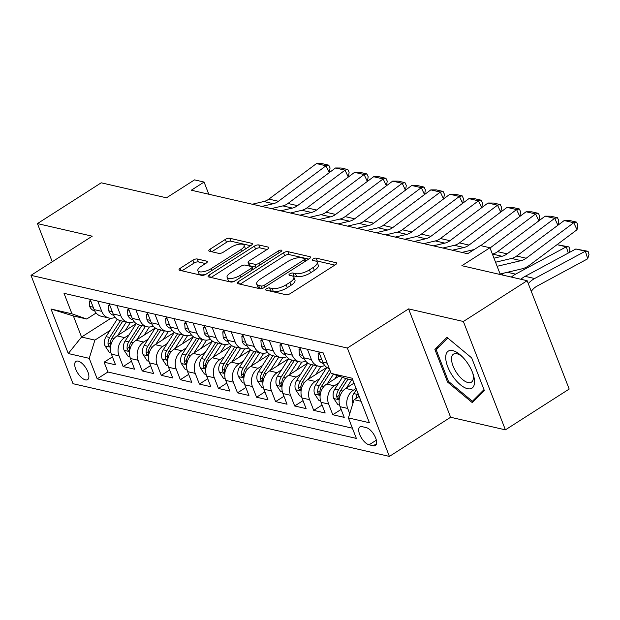 <?xml version="1.0" encoding="UTF-8"?>
<svg xmlns="http://www.w3.org/2000/svg" width="620" height="620" viewBox="0 0 620 620"><rect width="100%" height="100%" fill="white"/><g stroke="black" fill="none" stroke-linecap="round" stroke-linejoin="round"><path stroke-width="0.93" d="M266.538 288.734A2.325 0.86 -21.2 0 0 265.678 289.873A2.325 0.86 -21.2 0 0 266.096 290.152L285.967 294.717A3.317 1.225 -21.2 0 0 290.346 293.547L335.42 264.724A3.317 1.225 -21.2 0 0 336.637 263.097A3.317 1.225 -21.2 0 0 336.048 262.694L316.177 258.129A2.325 0.86 -21.2 0 0 313.115 258.951A2.325 0.86 -21.2 0 0 312.255 260.09A2.325 0.86 -21.2 0 0 312.666 260.369L315.239 260.958A10.617 3.929 -21.2 0 1 317.13 262.245A10.617 3.929 -21.2 0 1 313.216 267.46L309.458 269.863A10.617 3.929 -21.2 0 1 295.461 273.614L292.888 273.017A2.325 0.86 -21.2 0 0 289.827 273.839A2.325 0.86 -21.2 0 0 288.966 274.978A2.325 0.86 -21.2 0 0 289.385 275.264L291.95 275.853A10.617 3.929 -21.2 0 1 293.841 277.132A10.617 3.929 -21.2 0 1 289.928 282.356L286.169 284.751A10.617 3.929 -21.2 0 1 272.172 288.502L269.599 287.913A2.325 0.86 -21.2 0 0 266.538 288.734M85.436 379.882A10.819 4.813 -122.6 0 0 87.629 379.626A10.819 4.813 -122.6 0 0 86.994 369.9A10.819 4.813 -122.6 0 0 78.166 361.142A10.819 4.813 -122.6 0 0 75.973 361.398A10.819 4.813 -122.6 0 0 76.609 371.117A10.819 4.813 -122.6 0 0 85.436 379.882M197.276 258.99A3.317 1.225 -21.2 0 0 192.905 260.16L180.257 268.251A3.317 1.225 -21.2 0 0 179.033 269.878A3.317 1.225 -21.2 0 0 179.622 270.281L201.694 275.35A3.317 1.225 -21.2 0 0 206.072 274.179L251.147 245.357A3.317 1.225 -21.2 0 0 252.371 243.73A3.317 1.225 -21.2 0 0 251.774 243.327L229.702 238.251A3.317 1.225 -21.2 0 0 225.331 239.429L210.056 249.194A3.317 1.225 -21.2 0 0 208.831 250.821A3.317 1.225 -21.2 0 0 209.421 251.224L218.868 253.394A3.317 1.225 -21.2 0 0 223.246 252.224L230.818 247.38A8.874 3.286 -21.2 0 1 244.094 245.319A8.874 3.286 -21.2 0 1 240.824 249.682L211.149 268.654A8.874 3.286 -21.2 0 1 197.873 270.715A8.874 3.286 -21.2 0 1 201.144 266.352L206.088 263.19A3.317 1.225 -21.2 0 0 207.312 261.562A3.317 1.225 -21.2 0 0 206.724 261.16L197.276 258.99L198.415 261.919A3.317 1.225 -21.2 0 0 194.037 263.089L181.954 270.816M463.373 321.486L408.58 308.899L450.616 417.26L505.401 429.854L463.373 321.486L527.147 280.705L461.877 265.701L489.939 247.76L480.415 245.567L467.658 253.727L191.317 190.216L204.073 182.055L194.548 179.87L166.486 197.811L101.215 182.807L37.432 223.595L52.235 261.756M408.58 308.899L347.355 348.045L31 275.342L92.225 236.189L37.432 223.595M238.437 281.62A3.317 1.225 -21.2 0 0 237.212 283.247A3.317 1.225 -21.2 0 0 237.801 283.65L259.873 288.726A3.317 1.225 -21.2 0 0 264.252 287.548L309.318 258.726A3.317 1.225 -21.2 0 0 310.543 257.099A3.317 1.225 -21.2 0 0 309.954 256.696L287.882 251.627A3.317 1.225 -21.2 0 0 283.503 252.797L238.437 281.62L239.359 284.007M230.787 282.038L208.715 276.962A3.317 1.225 -21.2 0 1 208.119 276.567A3.317 1.225 -21.2 0 1 209.343 274.931L254.417 246.109A3.317 1.225 -21.2 0 1 258.796 244.939L268.243 247.109A3.317 1.225 -21.2 0 1 268.832 247.512A3.317 1.225 -21.2 0 1 267.608 249.139L249.325 260.834A3.317 1.225 -21.2 0 0 248.101 262.462A3.317 1.225 -21.2 0 0 248.69 262.865L254.96 264.306A3.317 1.225 -21.2 0 0 259.331 263.128L278.365 250.96A2.325 0.86 -21.2 0 1 281.837 250.426A2.325 0.86 -21.2 0 1 280.984 251.565L235.158 280.868A3.317 1.225 -21.2 0 1 230.787 282.038M527.147 280.705L569.183 389.065L505.401 429.854M112.445 356.849L104.098 362.188L115.529 364.816L111.383 354.121L119.009 355.872A13.524 11.028 -77.1 0 1 124.667 337.637L129.107 334.8M131.502 361.228L123.155 366.567L134.587 369.195L130.44 358.507L138.066 360.259A13.524 11.028 -77.1 0 1 143.724 342.015L148.165 339.179M150.559 365.606L142.213 370.946L153.644 373.573L149.498 362.886L157.124 364.637A13.524 11.028 -77.1 0 1 162.781 346.394L167.222 343.558M169.617 369.993L161.27 375.325L172.701 377.952L168.555 367.265L176.181 369.016A13.524 11.028 -77.1 0 1 181.838 350.773L186.279 347.936M188.674 374.372L180.327 379.704L191.758 382.331L187.612 371.644L195.238 373.395A13.524 11.028 -77.1 0 1 200.896 355.159L205.336 352.315M207.731 378.75L199.384 384.082L210.815 386.717L206.669 376.022L214.295 377.774A13.524 11.028 -77.1 0 1 219.953 359.538L224.394 356.702M226.788 383.129L218.442 388.469L229.873 391.096L225.726 380.401L233.353 382.153A13.524 11.028 -77.1 0 1 239.01 363.917L243.451 361.08M245.846 387.508L237.499 392.847L248.938 395.475L244.792 384.788L252.41 386.539A13.524 11.028 -77.1 0 1 258.075 368.296L262.508 365.459M264.903 391.887L256.556 397.226L267.995 399.854L263.849 389.166L271.467 390.918A13.524 11.028 -77.1 0 1 277.132 372.674L281.565 369.838M283.96 396.273L275.613 401.605L287.052 404.232L282.906 393.545L290.524 395.297A13.524 11.028 -77.1 0 1 296.19 377.053L300.623 374.216M303.017 400.652L294.671 405.984L306.11 408.611L301.963 397.924L309.582 399.675A13.524 11.028 -77.1 0 1 315.247 381.44L319.68 378.595M322.075 405.031L313.728 410.363L325.167 412.998L321.021 402.303L328.639 404.054A13.524 11.028 -77.1 0 1 334.304 385.818L338.737 382.982M341.132 409.409L332.785 414.749L344.224 417.376L340.078 406.681A13.524 11.028 -77.1 0 1 345.735 388.446L354.028 383.144M111.383 354.121A13.524 11.028 102.9 0 1 117.048 335.885L136.23 323.617L125.132 341.023L128.751 341.86A8.959 7.308 102.9 0 0 127.123 348.634L127.573 349.928L128.774 350.858L129.41 349.153A8.959 7.308 -77.1 0 1 131.037 342.387L141.771 325.562M130.44 358.507A13.524 11.028 102.9 0 1 136.106 340.264L155.294 327.996L144.189 345.41L147.808 346.239A8.959 7.308 102.9 0 0 146.18 353.012L146.63 354.307L147.831 355.237L148.467 353.54A8.959 7.308 -77.1 0 1 150.094 346.766L160.828 329.949M149.498 362.886A13.524 11.028 102.9 0 1 155.163 344.642L174.352 332.374L163.246 349.788L166.865 350.618A8.959 7.308 102.9 0 0 165.238 357.391L165.687 358.685L166.888 359.615L167.524 357.918A8.959 7.308 -77.1 0 1 169.151 351.145L179.885 334.327M168.555 367.265A13.524 11.028 102.9 0 1 174.22 349.021L193.409 336.753M187.612 371.644A13.524 11.028 102.9 0 1 193.277 353.4L212.466 341.132M206.669 376.022A13.524 11.028 102.9 0 1 212.335 357.787L231.524 345.51M225.726 380.401A13.524 11.028 102.9 0 1 231.392 362.165L250.581 349.897L239.475 367.311L243.102 368.14A8.959 7.308 102.9 0 0 241.467 374.914L241.916 376.208L243.118 377.138L243.761 375.433A8.959 7.308 -77.1 0 1 245.388 368.668L256.114 351.842M244.792 384.788A13.524 11.028 102.9 0 1 250.449 366.544L269.638 354.276M263.849 389.166A13.524 11.028 102.9 0 1 269.506 370.923L288.695 358.654L277.589 376.069L281.216 376.898A8.959 7.308 102.9 0 0 279.589 383.672L280.031 384.974L281.232 385.896L281.875 384.199A8.959 7.308 -77.1 0 1 283.503 377.425L294.229 360.608M282.906 393.545A13.524 11.028 102.9 0 1 288.563 375.301L307.753 363.033L296.647 380.447L300.274 381.277A8.959 7.308 102.9 0 0 298.646 388.05L299.088 389.352L300.289 390.274L300.933 388.577A8.959 7.308 -77.1 0 1 302.56 381.804L313.286 364.986M301.963 397.924A13.524 11.028 102.9 0 1 307.621 379.688L326.81 367.412L315.712 384.826L319.331 385.663A8.959 7.308 102.9 0 0 317.704 392.429L318.145 393.731L319.346 394.661L319.99 392.956A8.959 7.308 -77.1 0 1 321.617 386.183L330.631 372.054M321.021 402.303A13.524 11.028 102.9 0 1 326.678 384.067L339.024 376.17M366.242 427.614L362.049 426.653A10.478 4.658 -122.6 0 0 359.925 426.901A10.478 4.658 -122.6 0 0 360.538 436.317A10.478 4.658 -122.6 0 0 369.094 444.811L373.287 445.772A10.478 4.658 -122.6 0 0 375.41 445.524A10.478 4.658 -122.6 0 0 374.798 436.1A10.478 4.658 -122.6 0 0 366.242 427.614M347.355 348.045L389.391 456.413L73.028 383.703L31 275.342M104.098 362.188L107.903 372L97.185 378.851L356.368 438.418L348.417 417.919L354.082 399.675L359.174 396.42M97.185 378.851L89.234 358.344L68.27 353.532L51.003 309.016L71.966 313.829L64.015 293.33L323.198 352.896L331.15 373.403L352.113 378.216L369.381 422.732L348.417 417.919M349.734 413.68L347.696 408.44A13.524 11.028 -77.1 0 1 353.361 390.197L356.089 388.453M329.305 368.637A13.524 11.028 -77.1 0 1 322.811 362.165L318.827 351.897M90.133 299.336L94.116 309.605A13.524 11.028 102.9 0 0 101.292 316.262L108.918 318.013A13.524 11.028 -77.1 0 1 101.742 311.356L97.758 301.088M109.19 303.715L113.173 313.991A13.524 11.028 102.9 0 0 120.35 320.641L127.976 322.392A13.524 11.028 -77.1 0 1 120.799 315.743L116.816 305.466M128.247 308.094L132.231 318.37A13.524 11.028 102.9 0 0 139.407 325.019L147.033 326.771A13.524 11.028 -77.1 0 1 139.857 320.122L135.873 309.845M147.304 312.472L151.288 322.749A13.524 11.028 102.9 0 0 158.464 329.406L166.09 331.158A13.524 11.028 -77.1 0 1 158.914 324.5L154.93 314.224M166.362 316.851L170.345 327.128A13.524 11.028 102.9 0 0 177.522 333.785L185.148 335.536A13.524 11.028 -77.1 0 1 177.971 328.879L173.988 318.603M185.419 321.23L189.402 331.506A13.524 11.028 102.9 0 0 196.579 338.163L204.205 339.915A13.524 11.028 -77.1 0 1 197.028 333.258L193.045 322.981M204.476 325.616L208.467 335.885A13.524 11.028 102.9 0 0 215.636 342.542L223.262 344.294A13.524 11.028 -77.1 0 1 216.085 337.637L212.102 327.368M223.533 329.995L227.524 340.272A13.524 11.028 102.9 0 0 234.693 346.921L242.319 348.673A13.524 11.028 -77.1 0 1 235.143 342.023L231.159 331.747M242.59 334.374L246.582 344.65A13.524 11.028 102.9 0 0 253.751 351.3L261.377 353.051A13.524 11.028 -77.1 0 1 254.2 346.402L250.217 336.125M261.648 338.753L265.639 349.029A13.524 11.028 102.9 0 0 272.815 355.686L280.434 357.438A13.524 11.028 -77.1 0 1 273.257 350.781L269.274 340.504M280.713 343.131L284.696 353.408A13.524 11.028 102.9 0 0 291.873 360.065L299.491 361.817A13.524 11.028 -77.1 0 1 292.315 355.159L288.331 344.883M299.77 347.51L303.754 357.787A13.524 11.028 102.9 0 0 310.93 364.444L318.548 366.195A13.524 11.028 -77.1 0 1 311.372 359.538L307.388 349.262M332.785 414.749L328.639 404.054M313.728 410.363L309.582 399.675M294.671 405.984L290.524 395.297M275.613 401.605L271.467 390.918M256.556 397.226L252.41 386.539M237.499 392.847L233.353 382.153M218.442 388.469L214.295 377.774M199.384 384.082L195.238 373.395M180.327 379.704L176.181 369.016M161.27 375.325L157.124 364.637M142.213 370.946L138.066 360.259M123.155 366.567L119.009 355.872M107.903 372L352.408 428.195M110.949 318.246L81.553 337.04L94.899 340.109L110.05 330.421M354.082 399.675L361.065 401.279M352.881 380.192L345.898 378.588L331.15 373.403M450.616 417.26L389.391 456.413M208.793 194.231L204.073 182.055M500.325 274.544L489.939 247.76M96.108 313.015L86.715 319.021L73.377 315.952L81.553 337.04L68.27 353.532M324.733 365.49A13.524 11.028 -77.1 0 1 318.548 366.195M305.675 361.111A13.524 11.028 -77.1 0 1 299.491 361.817M286.618 356.733A13.524 11.028 -77.1 0 1 280.434 357.438M267.561 352.354A13.524 11.028 -77.1 0 1 261.377 353.051M248.504 347.967A13.524 11.028 -77.1 0 1 242.319 348.673M229.447 343.589A13.524 11.028 -77.1 0 1 223.262 344.294M210.381 339.21A13.524 11.028 -77.1 0 1 204.205 339.915M191.324 334.831A13.524 11.028 -77.1 0 1 185.148 335.536M172.267 330.452A13.524 11.028 -77.1 0 1 166.09 331.158M153.21 326.074A13.524 11.028 -77.1 0 1 147.033 326.771M134.153 321.687A13.524 11.028 -77.1 0 1 127.976 322.392M115.095 317.308A13.524 11.028 -77.1 0 1 108.918 318.013M71.966 313.829L86.715 319.021M94.899 340.109L89.234 358.344M51.003 309.016L73.377 315.952M446.958 337.342L434.891 349.432L447.555 382.067L472.269 402.613L484.336 390.522L471.673 357.887L446.958 337.342M448.531 381.44L447.555 382.067M439.286 346.619L434.891 349.432M269.437 290.92A2.325 0.86 -21.2 0 1 270.738 290.842L273.304 291.431A10.617 3.929 -21.2 0 0 287.308 287.68L286.169 284.751M293.841 277.132L294.981 280.062A10.617 3.929 -21.2 0 1 291.059 285.278L287.308 287.68M317.13 262.245L318.262 265.174A10.617 3.929 -21.2 0 1 314.348 270.39L310.597 272.792A10.617 3.929 -21.2 0 1 296.592 276.536L294.019 275.947A2.325 0.86 -21.2 0 0 292.617 276.055M334.854 265.089L317.308 261.059A2.325 0.86 -21.2 0 0 315.906 261.16M308.76 259.09L289.021 254.556A3.317 1.225 -21.2 0 0 284.642 255.727L240.134 284.185M261.322 286.006A2.325 0.86 -21.2 0 0 264.383 285.192L303.947 259.888A2.325 0.86 -21.2 0 0 304.808 258.749A2.325 0.86 -21.2 0 0 304.389 258.47L301.676 257.842A10.617 3.929 -21.2 0 0 287.68 261.594L260.632 278.884A10.617 3.929 -21.2 0 0 256.719 284.099A10.617 3.929 -21.2 0 0 258.61 285.386L261.322 286.006L262.276 288.455M256.719 284.099L257.858 287.029A10.617 3.929 -21.2 0 0 259.749 288.315L258.61 285.386M261.369 288.688L259.749 288.315M211.048 277.504L255.556 249.038L254.417 246.109M267.042 249.504L259.927 247.868A3.317 1.225 -21.2 0 0 255.556 249.038M248.101 262.462L249.24 265.391A3.317 1.225 -21.2 0 0 249.829 265.794L256.099 267.228A3.317 1.225 -21.2 0 0 256.409 267.274M230.361 272.963A8.874 3.286 -21.2 0 0 227.083 277.318A8.874 3.286 -21.2 0 0 240.366 275.257L250.821 268.576A3.317 1.225 -21.2 0 0 252.046 266.949A3.317 1.225 -21.2 0 0 251.457 266.546L245.187 265.104A3.317 1.225 -21.2 0 0 240.816 266.274L230.361 272.963M227.083 277.318L228.222 280.248A8.874 3.286 -21.2 0 0 235.019 280.953M205.522 263.554L198.415 261.919M197.873 270.715L199.004 273.645A8.874 3.286 -21.2 0 0 205.786 274.358M245.264 249.116A8.874 3.286 -21.2 0 0 245.233 248.248L244.094 245.319M250.581 245.722L230.842 241.18A3.317 1.225 -21.2 0 0 226.463 242.35L211.753 251.759M531.247 291.276L532.433 289.881A16.903 13.787 -77.1 0 1 537.005 286.122L587.729 258.78L585.357 251.185L534.634 278.527A25.358 20.685 102.9 0 0 528.271 283.596M352.997 403.163L352.733 402.76A8.959 7.308 -77.1 0 1 353.826 393.591L356.469 389.438M575.825 248.992L588.054 251.294L585.357 251.185L575.825 248.992L525.101 276.334A25.358 20.685 102.9 0 0 520.901 279.271M358.042 393.491L357.446 394.421A8.959 7.308 102.9 0 0 355.903 398.513M358.872 396.614A8.959 7.308 -77.1 0 1 359.073 396.149M588.054 251.294L589 254.332L587.729 258.78M495.55 262.229L511.562 258.455A16.903 13.787 102.9 0 0 516.654 256.037L564.208 220.534L573.74 222.72L576.499 222.107L577.817 224.913L577.034 229.733L529.472 265.236A25.358 20.685 -77.1 0 1 521.839 268.871L500.115 273.986M577.034 229.733L573.74 222.72L526.186 258.222A16.903 13.787 102.9 0 1 521.087 260.648L497.132 266.29M564.208 220.534L569.827 220.573L576.499 222.107M467.511 388.686A21.979 9.773 -122.6 0 0 473.246 374.565A21.979 9.773 -122.6 0 0 461.171 355.678A21.979 9.773 -122.6 0 0 452.739 350.61A21.979 9.773 -122.6 0 0 447.741 366.8A21.979 9.773 -122.6 0 0 467.511 388.686M462.272 356.74A16.639 7.401 -122.6 0 0 456.863 353.749A16.639 7.401 -122.6 0 0 453.483 354.144A16.639 7.401 -122.6 0 0 454.46 369.101A16.639 7.401 -122.6 0 0 468.038 382.571A16.639 7.401 -122.6 0 0 471.417 382.176A16.639 7.401 -122.6 0 0 472.75 373.116M483.995 389.639L472.386 401.272L448.438 381.362L436.17 349.742L447.826 338.063M475.765 399.11L472.386 401.272M568.253 253.076L566.3 246.806L515.577 274.149A25.358 20.685 102.9 0 0 511.376 277.078M346.487 387.965L351.625 379.905M339.558 405.069L337.853 404.674L333.676 398.373A8.959 7.308 -77.1 0 1 334.769 389.205L342.341 377.34M504.316 272.994A25.358 20.685 102.9 0 0 501.844 274.892M345.728 378.533L338.388 390.042A8.959 7.308 102.9 0 0 336.761 396.808L337.203 398.11L338.404 399.04L339.047 397.335A8.959 7.308 -77.1 0 1 340.675 390.569L348.006 379.076M568.99 246.915L566.3 246.806L557.016 244.675L568.99 246.915L569.943 249.953L569.191 252.572M334.808 378.867L336.986 375.457M327.422 383.586L333.421 374.193M320.501 400.683L318.796 400.295L314.619 393.995A8.959 7.308 -77.1 0 1 315.712 384.826M329.638 369.497L319.331 385.663M315.751 374.488L320.679 366.769A21.468 17.515 -77.1 0 1 320.904 366.42M308.365 379.208L316.913 365.815M301.444 396.304L299.739 395.909L295.562 389.616A8.959 7.308 -77.1 0 1 296.647 380.447M311 364.459L300.274 381.277M296.693 370.101L301.622 362.39A21.468 17.515 -77.1 0 1 301.847 362.041M289.308 374.829L297.856 361.437M282.387 391.925L280.682 391.53L276.505 385.237A8.959 7.308 -77.1 0 1 277.589 376.069M291.942 360.081L281.216 376.898M319.672 354.074L318.083 353.71L318.455 359.135A8.959 7.308 102.9 0 0 323.152 363.397L323.392 363.452M492.404 254.099L492.505 254.076A16.903 13.787 102.9 0 0 497.596 251.658L545.15 216.155L554.683 218.341L557.442 217.728L558.76 220.526L558.008 225.169M557.915 225.231L554.683 218.341L507.129 253.844A16.903 13.787 102.9 0 1 502.029 256.269L493.977 258.168M545.15 216.155L550.769 216.194L557.442 217.728M319.246 352.974L318.083 353.71M300.615 349.696L299.026 349.331L299.398 354.749A8.959 7.308 102.9 0 0 304.094 359.011L304.327 359.073M461.931 252.41L473.447 249.697A16.903 13.787 102.9 0 0 474.339 249.457M480.725 245.644L526.093 211.769L535.626 213.962L538.385 213.35L539.702 216.147L538.951 220.782M538.857 220.852L535.626 213.962L490.032 248M526.093 211.769L531.712 211.815L538.385 213.35M300.188 348.595L299.026 349.331M281.558 345.317L279.969 344.953L280.341 350.37A8.959 7.308 102.9 0 0 285.037 354.632L285.27 354.687M442.874 248.031L454.39 245.319A16.903 13.787 102.9 0 0 459.482 242.893L507.036 207.39L516.568 209.583L519.327 208.963L520.645 211.769L519.893 216.403M519.8 216.473L516.568 209.583L469.007 245.086A16.903 13.787 102.9 0 1 463.915 247.512L452.406 250.217M507.036 207.39L512.655 207.437L519.327 208.963M281.131 344.216L279.969 344.953M262.5 340.938L260.912 340.574L261.284 345.991A8.959 7.308 102.9 0 0 265.98 350.254L266.213 350.308M423.817 243.652L435.333 240.94A16.903 13.787 102.9 0 0 440.425 238.514L487.979 203.011L497.511 205.204L500.27 204.585L501.588 207.39L500.836 212.024M500.743 212.087L497.511 205.204L449.95 240.707A16.903 13.787 102.9 0 1 444.858 243.125L433.349 245.838M487.979 203.011L493.597 203.05L500.27 204.585M262.074 339.83L260.912 340.574M277.636 365.722L282.557 358.004A21.468 17.515 -77.1 0 1 282.79 357.663M270.25 370.45L278.798 357.058M263.329 387.547L261.625 387.151L257.447 380.858A8.959 7.308 -77.1 0 1 258.532 371.69L269.646 354.276M272.885 355.702L262.159 372.519A8.959 7.308 102.9 0 0 260.532 379.293L260.974 380.587L262.175 381.517L262.818 379.82A8.959 7.308 -77.1 0 1 264.446 373.046L275.172 356.229M243.443 336.559L241.854 336.195L242.226 341.612A8.959 7.308 102.9 0 0 246.915 345.875L247.155 345.929M404.759 239.274L416.276 236.561A16.903 13.787 102.9 0 0 421.368 234.135L468.921 198.633L478.454 200.818L481.213 200.206L482.531 203.011L481.771 207.646M481.686 207.708L478.454 200.818L430.892 236.328A16.903 13.787 102.9 0 1 425.8 238.746L414.292 241.459M468.921 198.633L474.54 198.671L481.213 200.206M243.009 335.451L241.854 336.195M258.579 361.344L263.5 353.625A21.468 17.515 -77.1 0 1 263.733 353.276M251.193 366.063L259.733 352.679M244.272 383.168L242.567 382.772L238.39 376.479A8.959 7.308 -77.1 0 1 239.475 367.311M253.828 351.323L243.102 368.14M224.386 332.18L222.797 331.816L223.169 337.233A8.959 7.308 102.9 0 0 227.858 341.496L228.098 341.55M385.702 234.887L397.219 232.174A16.903 13.787 102.9 0 0 402.31 229.756L449.864 194.254L459.397 196.439L462.156 195.827L463.473 198.633L462.714 203.267M462.629 203.329L459.397 196.439L411.835 231.942A16.903 13.787 102.9 0 1 406.743 234.368L395.235 237.08M449.864 194.254L455.483 194.292L462.156 195.827M223.952 331.072L222.797 331.816M239.522 356.965L244.443 349.246A21.468 17.515 -77.1 0 1 244.675 348.897M232.136 361.685L240.676 348.3M225.215 378.781L223.502 378.394L219.333 372.093A8.959 7.308 -77.1 0 1 220.418 362.925L231.524 345.518M234.771 346.937L224.037 363.762A8.959 7.308 102.9 0 0 222.41 370.528L222.859 371.829L224.06 372.76L224.703 371.054A8.959 7.308 -77.1 0 1 226.331 364.289L237.057 347.464M205.328 327.794L203.74 327.43L204.104 332.855A8.959 7.308 102.9 0 0 208.801 337.117L209.041 337.172M366.645 230.508L378.161 227.796A16.903 13.787 102.9 0 0 383.253 225.378L430.807 189.875L440.339 192.06L443.099 191.448L444.416 194.246L443.657 198.888M443.571 198.95L440.339 192.06L392.778 227.563A16.903 13.787 102.9 0 1 387.686 229.989L376.177 232.702M430.807 189.875L436.426 189.914L443.099 191.448M204.894 326.694L203.74 327.43M220.464 352.586L225.386 344.867A21.468 17.515 -77.1 0 1 225.61 344.519M213.078 357.306L221.619 343.914M206.158 374.403L204.445 374.015L200.276 367.714A8.959 7.308 -77.1 0 1 201.361 358.546L212.466 341.139M215.713 342.558L204.98 359.383A8.959 7.308 102.9 0 0 203.352 366.149L203.802 367.451L205.003 368.381L205.638 366.676A8.959 7.308 -77.1 0 1 207.266 359.902L218 343.085M186.271 323.415L184.683 323.051L185.047 328.468A8.959 7.308 102.9 0 0 189.743 332.731L189.983 332.793M347.588 226.129L359.104 223.417A16.903 13.787 102.9 0 0 364.196 220.991L411.75 185.489L421.282 187.682L424.041 187.062L425.359 189.867L424.599 194.502M424.514 194.572L421.282 187.682L373.721 223.185A16.903 13.787 102.9 0 1 368.629 225.61L357.12 228.323M411.75 185.489L417.368 185.535L424.041 187.062M185.837 322.315L184.683 323.051M201.407 348.208L206.328 340.488A21.468 17.515 -77.1 0 1 206.553 340.14M194.021 352.927L202.562 339.535M187.1 370.024L185.388 369.629L181.21 363.336A8.959 7.308 -77.1 0 1 182.303 354.167L193.409 336.761M196.656 338.179L185.923 354.997A8.959 7.308 102.9 0 0 184.295 361.77L184.744 363.072L185.946 363.994L186.581 362.297A8.959 7.308 -77.1 0 1 188.209 355.524L198.942 338.706M167.206 319.037L165.625 318.672L165.99 324.089A8.959 7.308 102.9 0 0 170.686 328.352L170.926 328.406M328.53 221.751L340.039 219.038A16.903 13.787 102.9 0 0 345.138 216.613L392.692 181.11L402.225 183.303L404.984 182.683L406.302 185.489L405.542 190.123M405.457 190.193L402.225 183.303L354.663 218.806A16.903 13.787 102.9 0 1 349.572 221.224L338.055 223.936M392.692 181.11L398.311 181.149L404.984 182.683M166.78 317.936L165.625 318.672M182.35 343.821L187.271 336.11A21.468 17.515 -77.1 0 1 187.496 335.761M174.964 348.548L183.505 335.156M168.043 365.645L166.331 365.25L162.153 358.957A8.959 7.308 -77.1 0 1 163.246 349.788M177.599 333.8L166.865 350.618M148.149 314.658L146.568 314.294L146.932 319.711A8.959 7.308 102.9 0 0 151.629 323.973L151.869 324.028M309.473 217.372L320.982 214.66A16.903 13.787 102.9 0 0 326.081 212.234L373.635 176.731L383.16 178.924L385.927 178.304L387.237 181.11L386.485 185.744M386.399 185.806L383.16 178.924L335.606 214.427A16.903 13.787 102.9 0 1 330.514 216.845L318.998 219.558M373.635 176.731L379.254 176.77L385.927 178.304M147.723 313.55L146.568 314.294M163.292 339.442L168.214 331.723A21.468 17.515 -77.1 0 1 168.439 331.382M155.907 344.17L164.447 330.778M148.986 361.266L147.273 360.871L143.096 354.578A8.959 7.308 -77.1 0 1 144.189 345.41M158.542 329.422L147.808 346.239M129.092 310.279L127.511 309.915L127.875 315.332A8.959 7.308 102.9 0 0 132.572 319.594L132.812 319.649M290.416 212.993L301.925 210.281A16.903 13.787 102.9 0 0 307.016 207.855L354.578 172.352L364.103 174.538L366.862 173.925L368.179 176.731L367.428 181.366M367.342 181.428L364.103 174.538L316.549 210.048A16.903 13.787 102.9 0 1 311.457 212.466L299.94 215.179M354.578 172.352L360.197 172.391L366.862 173.925M128.666 309.171L127.511 309.915M144.235 335.063L149.157 327.344A21.468 17.515 -77.1 0 1 149.381 326.996M136.85 339.783L145.39 326.399M129.929 356.887L128.216 356.492L124.039 350.199A8.959 7.308 -77.1 0 1 125.132 341.023M139.484 325.043L128.751 341.86M110.034 305.9L108.454 305.536L108.818 310.953A8.959 7.308 102.9 0 0 113.514 315.216L113.755 315.27M271.358 208.607L282.867 205.894A16.903 13.787 102.9 0 0 287.959 203.476L335.521 167.974L345.046 170.159L347.804 169.547L349.122 172.352L348.37 176.987M348.285 177.049L345.046 170.159L297.492 205.662A16.903 13.787 102.9 0 1 292.4 208.088L280.883 210.8M335.521 167.974L341.139 168.012L347.804 169.547M109.608 304.792L108.454 305.536M125.178 330.685L130.099 322.966A21.468 17.515 -77.1 0 1 130.324 322.617M117.792 335.404L126.333 322.02M110.872 352.501L109.159 352.113L104.982 345.813A8.959 7.308 -77.1 0 1 106.074 336.644L117.18 319.238M120.427 320.656L109.694 337.481A8.959 7.308 102.9 0 0 108.066 344.247L108.516 345.549L109.717 346.479L110.352 344.774A8.959 7.308 -77.1 0 1 111.98 338.009L122.714 321.183M90.977 301.514L89.396 301.149L89.76 306.575A8.959 7.308 102.9 0 0 94.457 310.837L94.697 310.891M252.301 204.228L263.81 201.516A16.903 13.787 102.9 0 0 268.902 199.097L316.464 163.587L325.988 165.78L328.747 165.168L330.065 167.966L329.313 172.6M329.228 172.67L325.988 165.78L278.434 201.283A16.903 13.787 102.9 0 1 273.342 203.709L261.826 206.421M316.464 163.587L322.082 163.633L328.747 165.168M90.551 300.413L89.396 301.149M117.048 335.885L124.667 337.637M136.106 340.264L143.724 342.015M155.163 344.642L162.781 346.394M174.22 349.021L181.838 350.773M193.277 353.4L200.896 355.159M212.335 357.787L219.953 359.538M231.392 362.165L239.01 363.917M250.449 366.544L258.075 368.296M269.506 370.923L277.132 372.674M288.563 375.301L296.19 377.053M307.621 379.688L315.247 381.44M326.678 384.067L334.304 385.818M345.735 388.446L353.361 390.197M322.811 362.165L327.19 363.173M94.116 309.605L101.742 311.356M113.173 313.991L120.799 315.743M132.231 318.37L139.857 320.122M151.288 322.749L158.914 324.5M170.345 327.128L177.971 328.879M189.402 331.506L197.028 333.258M208.467 335.885L216.085 337.637M227.524 340.272L235.143 342.023M246.582 344.65L254.2 346.402M265.639 349.029L273.257 350.781M284.696 353.408L292.315 355.159M303.754 357.787L311.372 359.538M340.078 406.681L347.696 408.44M376.526 443.695L373.287 445.772M376.34 440.177L369.094 444.811M273.304 291.431L272.172 288.502M291.059 285.278L289.928 282.356M294.019 275.947L292.888 273.017M296.592 276.536L295.461 273.614M310.597 272.792L309.458 269.863M314.348 270.39L313.216 267.46M317.308 261.059L316.177 258.129M336.474 263.795L336.048 262.694M270.738 290.842L269.599 287.913M284.642 255.727L283.503 252.797M289.021 254.556L287.882 251.627M310.38 257.796L309.954 256.696M265.089 287.013L264.383 285.192M304.653 261.71L303.947 259.888M210.273 277.326L209.343 274.931M259.927 247.868L258.796 244.939M268.662 248.209L268.243 247.109M249.829 265.794L248.69 262.865M256.099 267.228L254.96 264.306M260.044 264.957L259.331 263.128M279.07 252.79L278.365 250.96M241.072 277.086L240.366 275.257M251.526 270.397L250.821 268.576M207.15 262.26L206.724 261.16M211.862 270.483L211.149 268.654M241.537 251.503L240.824 249.682M210.978 251.581L210.056 249.194M226.463 242.35L225.331 239.429M230.842 241.18L229.702 238.251M252.201 244.419L251.774 243.327M181.187 270.638L180.257 268.251M194.037 263.089L192.905 260.16M353.826 393.591L357.446 394.421M534.634 278.527L525.101 276.334M511.562 258.455L521.087 260.648M516.654 256.037L526.186 258.222M333.777 398.536L339.187 399.776M340.675 390.569L342.79 391.05M334.769 389.205L338.388 390.042M515.577 274.149L507.4 272.265M339.047 395.351L336.761 396.808M314.72 394.157L320.129 395.397M321.617 386.183L323.733 386.671M319.99 390.972L317.704 392.429M295.663 389.771L301.072 391.019M302.56 381.804L304.676 382.292M300.933 386.586L298.646 388.05M276.605 385.392L282.015 386.64M283.503 377.425L285.619 377.913M281.875 382.207L279.589 383.672M321.888 359.786L318.44 358.996M492.505 254.076L502.029 256.269M497.596 251.658L507.129 253.844M302.831 355.407L299.382 354.617M283.774 351.029L280.325 350.238M454.39 245.319L463.915 247.512M459.482 242.893L469.007 245.086M264.717 346.65L261.268 345.859M435.333 240.94L444.858 243.125M440.425 238.514L449.95 240.707M257.548 381.013L262.958 382.261M264.446 373.046L266.561 373.535M258.532 371.69L262.159 372.519M262.818 377.828L260.532 379.293M245.66 342.271L242.211 341.481M416.276 236.561L425.8 238.746M421.368 234.135L430.892 236.328M238.491 376.635L243.9 377.875M245.388 368.668L247.504 369.148M243.761 373.449L241.467 374.914M226.595 337.885L223.154 337.094M397.219 232.174L406.743 234.368M402.31 229.756L411.835 231.942M219.434 372.256L224.843 373.496M226.331 364.289L228.447 364.769M220.418 362.925L224.037 363.762M224.703 369.071L222.41 370.528M207.537 333.506L204.096 332.715M378.161 227.796L387.686 229.989M383.253 225.378L392.778 227.563M200.376 367.877L205.786 369.117M207.266 359.902L209.389 360.39M201.361 358.546L204.98 359.383M205.646 364.684L203.352 366.149M188.48 329.127L185.039 328.337M359.104 223.417L368.629 225.61M364.196 220.991L373.721 223.185M181.319 363.49L186.728 364.738M188.209 355.524L190.332 356.012M182.303 354.167L185.923 354.997M186.581 360.305L184.295 361.77M169.423 324.748L165.982 323.958M340.039 219.038L349.572 221.224M345.138 216.613L354.663 218.806M162.262 359.112L167.671 360.36M169.151 351.145L171.275 351.633M167.524 355.926L165.238 357.391M150.366 320.37L146.925 319.579M320.982 214.66L330.514 216.845M326.081 212.234L335.606 214.427M143.204 354.733L148.614 355.973M150.094 346.766L152.218 347.254M148.467 351.548L146.18 353.012M131.308 315.991L127.867 315.192M301.925 210.281L311.457 212.466M307.016 207.855L316.549 210.048M124.147 350.354L129.557 351.594M131.037 342.387L133.153 342.868M129.41 347.169L127.123 348.634M112.251 311.604L108.81 310.814M282.867 205.894L292.4 208.088M287.959 203.476L297.492 205.662M105.09 345.976L110.5 347.216M111.98 338.009L114.096 338.489M106.074 336.644L109.694 337.481M110.352 342.79L108.066 344.247M93.194 307.226L89.753 306.435M263.81 201.516L273.342 203.709M268.902 199.097L278.434 201.283M305.699 261.051L304.808 258.749M253.014 269.452L252.046 266.949"/></g></svg>
